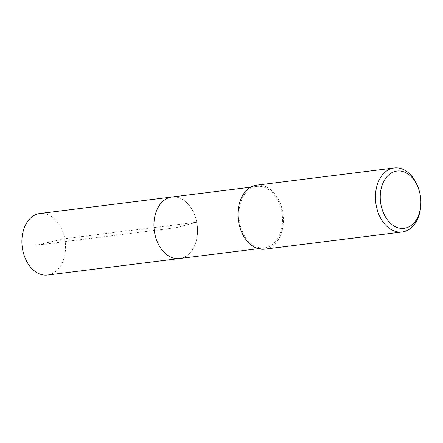 <?xml version="1.0" encoding="UTF-8"?>
<svg xmlns="http://www.w3.org/2000/svg" width="443" height="443" viewBox="0 0 443 443"><rect width="100%" height="100%" fill="white"/><g stroke="black" fill="none" stroke-linecap="round" stroke-linejoin="round"><path stroke-width="0.33" stroke-dasharray="2.21 1.66" d="M47.545 275.025A30.993 21.646 82.9 0 0 49.55 274.638A30.993 21.646 82.9 0 0 64.977 240.139A30.993 21.646 82.9 0 0 39.859 213.515M171.901 197.019A30.993 21.646 -97.1 0 1 197.019 223.643A30.993 21.646 -97.1 0 1 181.591 258.136A30.993 21.646 82.9 0 0 197.019 223.643A30.993 21.646 82.9 0 0 171.901 197.019M266.553 247.521A30.993 21.646 -97.1 0 1 264.549 247.908A30.993 21.646 -97.1 0 1 239.43 221.284A30.993 21.646 -97.1 0 1 254.858 186.791A30.993 21.646 -97.1 0 1 256.862 186.398A30.993 21.646 -97.1 0 1 281.981 213.022A30.993 21.646 -97.1 0 1 266.553 247.521M179.587 258.524A30.993 21.646 82.9 0 0 181.591 258.136M264.704 249.16A32.256 22.527 82.9 0 0 266.791 248.756A32.256 22.527 82.9 0 0 282.844 212.856A32.256 22.527 82.9 0 0 256.707 185.146M419.078 190.263A32.256 22.527 -97.1 0 1 420.828 204.245M35.689 245.272L64.728 238.705L196.764 222.203L175.744 227.768L35.689 245.272M264.549 247.908L258.363 248.684M256.862 186.398L250.677 187.173"/><path stroke-width="0.66" d="M250.677 187.173L39.859 213.515A30.993 21.646 82.9 0 0 37.854 213.908A30.993 21.646 82.9 0 0 22.427 248.401A30.993 21.646 82.9 0 0 47.545 275.025L179.587 258.524A30.993 21.646 -97.1 0 1 154.469 231.899A30.993 21.646 -97.1 0 1 169.896 197.406A30.993 21.646 -97.1 0 1 171.901 197.019A30.993 21.646 82.9 0 0 169.896 197.406A30.993 21.646 82.9 0 0 154.469 231.899A30.993 21.646 82.9 0 0 179.587 258.524A30.993 21.646 -97.1 0 0 181.591 258.136M394.143 167.975L256.707 185.146A32.256 22.527 82.9 0 0 254.62 185.556A32.256 22.527 82.9 0 0 238.567 221.45A32.256 22.527 82.9 0 0 264.704 249.16L402.139 231.982A32.256 22.527 -97.1 0 1 376.002 204.278A32.256 22.527 -97.1 0 1 392.055 168.379A32.256 22.527 -97.1 0 1 394.143 167.975A32.256 22.527 -97.1 0 1 419.078 190.263L419.288 190.983A28.861 20.156 -97.1 0 1 420.85 203.492A28.861 20.156 -97.1 0 1 405.998 227.951A28.861 20.156 -97.1 0 1 380.974 204.86A28.861 20.156 -97.1 0 1 395.106 171.402A28.861 20.156 -97.1 0 1 419.288 190.983M420.85 203.492L420.828 204.245A32.256 22.527 -97.1 0 1 404.226 231.578A32.256 22.527 -97.1 0 1 402.139 231.982M258.363 248.684L179.587 258.524"/></g></svg>
